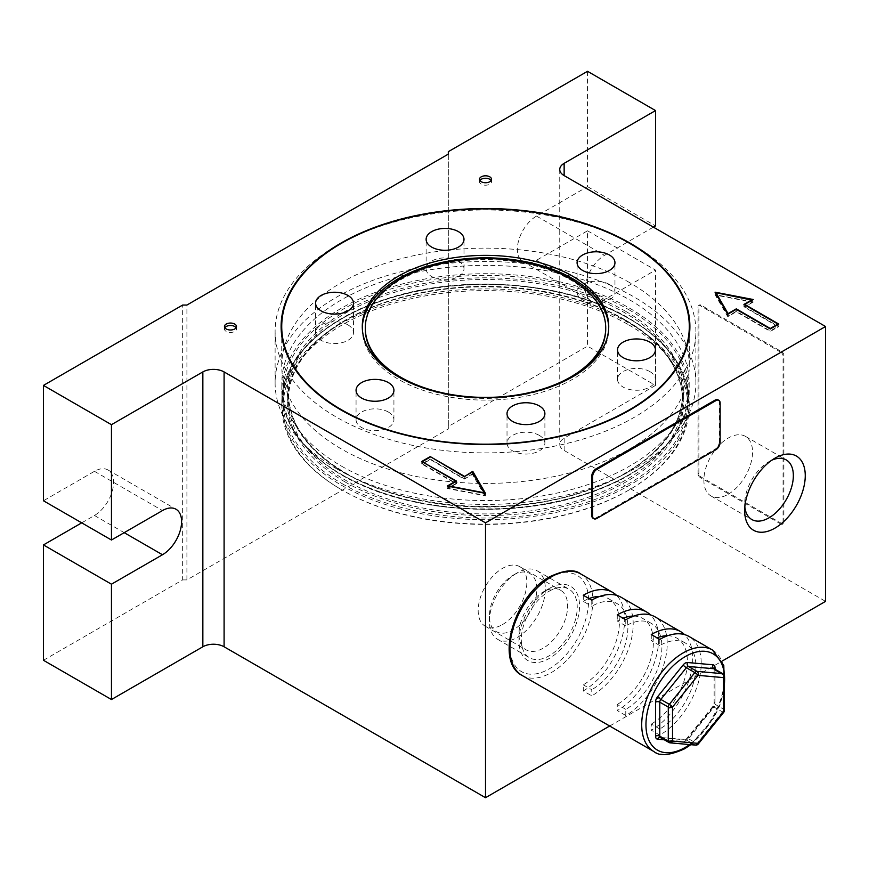 <?xml version="1.0" encoding="UTF-8"?>
<svg xmlns="http://www.w3.org/2000/svg" width="869" height="869" viewBox="0 0 869 869"><rect width="100%" height="100%" fill="white"/><g stroke="black" fill="none" stroke-linecap="round" stroke-linejoin="round"><path stroke-width="0.65" stroke-dasharray="4.34 3.26" d="M479.884 180.502A6.007 3.465 0 0 0 479.492 181.73A6.007 3.465 0 0 0 481.252 184.185A6.007 3.465 0 0 0 487.802 184.934A6.007 3.465 0 0 0 491.517 181.73A6.007 3.465 0 0 0 491.126 180.502M224.854 327.743A6.007 3.465 0 0 0 224.463 328.971A6.007 3.465 0 0 0 226.222 331.426A6.007 3.465 0 0 0 232.773 332.186A6.007 3.465 0 0 0 236.487 328.971A6.007 3.465 0 0 0 236.096 327.743M543.31 591.93L549.262 588.487A42.831 24.723 -60 0 1 579.547 605.975A42.831 24.723 -60 0 1 549.262 658.43A42.831 24.723 -60 0 1 518.978 640.942A42.831 24.723 -60 0 1 549.262 588.487L543.31 591.93A34.412 19.868 120 0 0 518.978 634.077A34.412 19.868 120 0 0 526.103 649.827A34.412 19.868 120 0 0 543.31 648.122A34.412 19.868 120 0 0 565.795 617.794A34.412 19.868 120 0 0 560.516 590.225A34.412 19.868 120 0 0 543.31 591.93M502.51 624.561A34.412 19.868 120 0 0 524.995 594.244A34.412 19.868 120 0 0 519.716 566.664A34.412 19.868 120 0 0 502.51 568.369A34.412 19.868 120 0 0 480.025 598.698A34.412 19.868 120 0 0 485.304 626.267A34.412 19.868 120 0 0 502.51 624.561M771.835 460.179A34.412 19.868 120 0 0 769.022 461.613L774.963 458.18L769.022 461.613A34.412 19.868 120 0 0 744.679 503.77A34.412 19.868 120 0 0 744.842 506.92M728.211 494.255A34.412 19.868 120 0 0 750.697 463.927A34.412 19.868 120 0 0 745.417 436.357A34.412 19.868 120 0 0 728.211 438.063A34.412 19.868 120 0 0 705.726 468.38A34.412 19.868 120 0 0 711.005 495.96A34.412 19.868 120 0 0 728.211 494.255M629.601 282.599A203.78 117.652 0 0 0 407.528 257.094A203.78 117.652 0 0 0 281.73 365.784A203.78 117.652 0 0 0 341.408 448.98A203.78 117.652 0 0 0 563.492 474.485A203.78 117.652 0 0 0 689.291 365.784A203.78 117.652 0 0 0 629.601 282.599M587.52 71.301L587.52 186.639L536.51 216.088A27.048 15.62 120 0 0 518.836 239.931A27.048 15.62 120 0 0 522.986 261.602A27.048 15.62 120 0 0 536.51 260.265L587.52 230.817L587.52 346.155L448.317 426.527L448.317 151.673M587.52 230.817L655.53 270.085L655.53 385.423L587.52 346.155M587.52 186.639L655.53 225.907M81.708 522.845L94.46 515.48A27.048 15.62 120 0 0 112.123 491.648A27.048 15.62 120 0 0 107.984 469.966A27.048 15.62 120 0 0 94.46 471.313L43.45 500.761M43.45 660.277L182.653 579.905L182.653 305.052M609.669 726.017L722.172 661.059M182.653 579.905L186.911 579.905L448.317 428.982L448.317 426.527M655.53 385.423L564.144 438.182A15.023 8.679 0 0 0 559.745 444.32A15.023 8.679 0 0 0 564.144 450.457L825.55 601.381M653.401 227.135L604.52 255.356A27.048 15.62 120 0 0 586.847 279.188A27.048 15.62 120 0 0 590.996 300.87A27.048 15.62 120 0 0 604.52 299.533L655.53 270.085M186.911 579.905L186.911 305.052M448.317 154.128L448.317 428.982M753.293 301.977L715.035 294.624L727.787 316.707L736.293 311.797L770.292 331.426L778.798 326.516L744.787 306.887L753.293 301.977L753.293 299.523M715.035 294.624L715.035 292.169M727.787 316.707L727.787 314.252M736.293 311.797L736.293 309.342L736.293 311.308L770.292 330.937L777.94 326.516L743.94 306.887L752.174 302.13L715.991 295.167L728.048 316.066L736.293 311.308M778.798 326.516L778.798 324.072M744.787 306.887L744.787 304.921M743.94 306.887L743.94 304.432M752.174 302.13L752.174 300.174M715.991 295.167L715.991 293.809M728.048 316.066L728.048 314.1M777.94 326.516L777.94 324.561M472.758 473.768L464.252 478.667L430.253 459.038L421.747 463.948L455.758 483.577L447.253 488.487L485.51 495.851L472.758 473.768L472.758 472.41M464.252 478.667L464.252 476.712L464.252 479.167L430.253 459.527L422.595 463.948L456.605 483.577L448.361 488.335L484.554 495.297L472.497 474.409L464.252 479.167M421.747 463.948L421.747 461.493M455.758 483.577L455.758 481.611M447.253 488.487L447.253 486.032M485.51 495.851L485.51 493.396M472.497 474.409L472.497 471.954M422.595 463.948L422.595 461.982M456.605 483.577L456.605 481.122M448.361 488.335L448.361 486.249M484.554 495.297L484.554 493.212M634.272 245.536A210.396 121.464 180 0 1 634.283 245.536A210.396 121.464 180 0 1 695.895 331.426A210.396 121.464 180 0 1 566.023 443.646A210.396 121.464 180 0 1 336.737 417.316A210.396 121.464 180 0 1 275.115 331.426A210.396 121.464 180 0 1 336.737 245.536A210.396 121.464 180 0 1 634.272 245.536L630.025 243.081L634.283 245.536M539.345 435.402A18.933 10.928 0 0 0 518.706 433.034A18.933 10.928 0 0 0 507.018 443.125A18.933 10.928 0 0 0 512.569 450.859A18.933 10.928 0 0 0 533.208 453.227A18.933 10.928 0 0 0 544.896 443.125A18.933 10.928 0 0 0 539.345 435.402M649.86 371.595A18.933 10.928 0 0 0 629.221 369.227A18.933 10.928 0 0 0 617.533 379.318A18.933 10.928 0 0 0 623.084 387.053A18.933 10.928 0 0 0 643.723 389.421A18.933 10.928 0 0 0 655.411 379.318A18.933 10.928 0 0 0 649.86 371.595M609.408 284.435A18.933 10.928 0 0 0 588.769 282.067A18.933 10.928 0 0 0 577.081 292.169A18.933 10.928 0 0 0 582.632 299.892A18.933 10.928 0 0 0 603.271 302.26A18.933 10.928 0 0 0 614.959 292.169A18.933 10.928 0 0 0 609.408 284.435M388.378 412.047A18.933 10.928 0 0 0 367.75 409.679A18.933 10.928 0 0 0 356.062 419.77A18.933 10.928 0 0 0 361.602 427.505A18.933 10.928 0 0 0 382.241 429.873A18.933 10.928 0 0 0 393.929 419.77A18.933 10.928 0 0 0 388.378 412.047M347.926 324.887A18.933 10.928 0 0 0 327.298 322.518A18.933 10.928 0 0 0 315.61 332.621A18.933 10.928 0 0 0 321.15 340.344A18.933 10.928 0 0 0 341.789 342.712A18.933 10.928 0 0 0 353.477 332.621A18.933 10.928 0 0 0 347.926 324.887M458.441 261.08A18.933 10.928 0 0 0 437.813 258.712A18.933 10.928 0 0 0 426.125 268.814A18.933 10.928 0 0 0 431.665 276.538A18.933 10.928 0 0 0 452.304 278.906A18.933 10.928 0 0 0 463.992 268.814A18.933 10.928 0 0 0 458.441 261.08M628.689 324.843A202.488 116.902 180 0 1 628.689 490.17A202.488 116.902 180 0 1 342.332 490.17L341.474 489.681A203.694 117.597 0 0 0 629.536 489.681A203.694 117.597 0 0 0 689.193 406.518A203.694 117.597 0 0 0 629.536 323.366A203.694 117.597 0 0 0 407.561 297.871A203.694 117.597 0 0 0 281.817 406.518A203.694 117.597 0 0 0 341.474 489.681L342.321 490.17A202.488 116.902 180 0 1 342.321 490.17A202.488 116.902 180 0 1 342.332 324.843A202.488 116.902 180 0 1 628.689 324.843M362.297 327.743A123.224 71.149 0 0 0 362.275 328.971A123.224 71.149 0 0 0 398.371 379.286A123.224 71.149 0 0 0 532.664 394.7A123.224 71.149 0 0 0 608.734 328.971A123.224 71.149 0 0 0 608.713 327.743M336.737 468.858A210.396 121.464 0 0 0 566.023 495.189A210.396 121.464 0 0 0 695.895 382.968A210.396 121.464 0 0 0 634.272 297.079A210.396 121.464 0 0 0 404.997 270.737A210.396 121.464 0 0 0 275.115 382.968A210.396 121.464 0 0 0 336.737 468.858M341.474 466.121A203.694 117.597 0 0 0 563.46 491.615A203.694 117.597 0 0 0 689.193 382.968A203.694 117.597 0 0 0 629.536 299.805A203.694 117.597 0 0 0 407.561 274.322A203.694 117.597 0 0 0 281.817 382.968A203.694 117.597 0 0 0 341.474 466.121M399.447 377.439A120.226 69.411 0 0 0 400.5 378.058A120.226 69.411 0 0 0 571.563 377.439M605.726 328.971A120.226 69.411 0 0 0 570.52 279.894A120.226 69.411 0 0 0 439.497 264.849A120.226 69.411 0 0 0 365.284 328.971M513.134 575.213A33.543 19.368 -60 0 1 536.857 588.91A33.543 19.368 -60 0 1 513.134 629.992A33.543 19.368 -60 0 1 489.421 616.295A33.543 19.368 -60 0 1 513.134 575.213L517.381 572.758A39.55 22.833 120 0 0 489.421 621.205A39.55 22.833 120 0 0 497.611 639.312A39.55 22.833 120 0 0 517.381 637.346A39.55 22.833 120 0 0 543.223 602.499A39.55 22.833 120 0 0 537.161 570.803A39.55 22.833 120 0 0 517.381 572.758L513.134 575.213M695.645 745.124A3.009 2.368 95.1 0 1 694.842 744.863A3.009 1.738 120 0 0 695.906 744.581A3.009 1.738 120 0 0 696.971 743.636L688.465 738.737A3.009 0.63 -141.2 0 0 687.194 738.357A3.009 0.63 -141.2 0 0 687.412 739.019A6.007 3.476 120 0 1 685.283 740.899A6.007 3.476 120 0 1 683.153 741.474L664.285 739.78M549.262 591.17A39.55 22.833 -60 0 1 569.043 589.204A39.55 22.833 -60 0 1 575.104 620.9A39.55 22.833 -60 0 1 549.262 655.758A39.55 22.833 -60 0 1 529.493 657.714A39.55 22.833 -60 0 1 523.42 626.017A39.55 22.833 -60 0 1 549.262 591.17M659.777 639.41L659.777 645.548A51.097 29.503 -60 0 1 685.326 643.017A51.097 29.503 -60 0 1 693.158 683.957A51.097 29.503 -60 0 1 659.777 728.982L659.777 735.12A58.614 33.837 120 0 0 698.068 683.469A58.614 33.837 120 0 0 689.084 636.51M659.777 735.12L651.283 730.21A58.614 33.837 120 0 0 688.313 682.458A58.614 33.837 120 0 0 684.522 634.587M625.778 619.782L625.778 625.919A51.097 29.503 -60 0 1 651.326 623.388A51.097 29.503 -60 0 1 659.158 664.329A51.097 29.503 -60 0 1 625.778 709.354L625.778 715.491A58.614 33.837 120 0 0 664.068 663.84A58.614 33.837 120 0 0 655.074 616.871M625.778 715.491L617.272 710.581A58.614 33.837 120 0 0 654.303 662.819A58.614 33.837 120 0 0 650.523 614.959M599.708 596.449A51.097 29.503 -60 0 1 608.821 598.839A51.097 29.503 -60 0 1 616.653 639.79A51.097 29.503 -60 0 1 583.273 684.815L583.273 690.942L591.767 695.852A58.614 33.837 120 0 0 630.058 644.211A58.614 33.837 120 0 0 621.074 597.242M583.273 690.942A58.614 33.837 120 0 0 620.303 643.19A58.614 33.837 120 0 0 616.512 595.33M698.252 744.016A3.009 0.63 38.8 0 1 696.971 743.636L722.476 711.917A3.009 0.63 38.8 0 0 723.758 712.287M583.273 684.815L591.767 689.714L591.767 695.852M591.767 600.142L591.767 606.28A51.097 29.503 -60 0 1 617.316 603.749A51.097 29.503 -60 0 1 625.148 644.689A51.097 29.503 -60 0 1 591.767 689.714M583.273 595.243L583.273 601.37L591.767 606.28M583.273 601.37A51.097 29.503 -60 0 1 589.052 598.578M625.778 709.354L617.272 704.444L617.272 710.581M625.778 625.919L617.272 621.009A51.097 29.503 -60 0 1 623.051 618.207M617.272 614.872L617.272 621.009M633.707 616.088A51.097 29.503 -60 0 1 642.821 618.478A51.097 29.503 -60 0 1 650.653 659.419A51.097 29.503 -60 0 1 617.272 704.444M659.777 728.982L651.283 724.073L651.283 730.21M659.777 645.548L651.283 640.638A51.097 29.503 -60 0 1 657.051 637.835M651.283 634.5L651.283 640.638M667.707 635.717A51.097 29.503 -60 0 1 676.821 638.107A51.097 29.503 -60 0 1 684.653 679.047A51.097 29.503 -60 0 1 651.283 724.073M781.774 523.583L780.916 524.072A3.009 1.738 -120 0 0 782.426 524.224A3.009 1.738 -120 0 0 783.045 522.845L783.892 522.356A3.009 1.738 60 0 1 783.273 523.735A3.009 1.738 60 0 1 781.774 523.583L701.011 476.951A3.009 1.738 60 0 1 698.882 473.279L698.882 306.399A3.009 1.738 60 0 1 699.502 305.019A3.009 1.738 60 0 1 701.011 305.171L700.164 305.66A3.009 1.738 -120 0 0 698.654 305.519A3.009 1.738 -120 0 0 698.035 306.887L698.882 306.399M783.045 522.845L783.045 355.975A3.009 1.738 -120 0 0 780.916 352.293L781.774 351.793L701.011 305.171M781.774 351.793A3.009 1.738 60 0 1 783.892 355.475L783.045 355.975M783.892 522.356L783.892 355.475M780.916 352.293L700.164 305.66M698.882 473.279L698.035 473.768L698.035 306.887M698.035 473.768A3.009 1.738 -120 0 0 700.164 477.45L701.011 476.951M780.916 524.072L700.164 477.45M720.14 442.354L719.282 441.865L719.282 402.597L720.14 403.086M596.873 518.424L596.025 517.935L715.035 449.219L715.882 449.718M719.282 441.865A6.007 3.476 -60 0 1 715.035 449.219M596.025 517.935A6.007 3.476 -60 0 1 593.016 518.228M718.044 399.849A6.007 3.476 -60 0 1 719.282 402.597M564.144 450.457L564.144 438.182M536.51 260.265L604.52 299.533M536.51 216.088L604.52 255.356M94.46 471.313L162.47 510.57M94.46 515.48L124.213 532.664M341.474 474.463A203.694 117.597 0 0 0 563.46 499.957A203.694 117.597 0 0 0 689.193 391.311A203.694 117.597 0 0 0 629.536 308.158A203.694 117.597 0 0 0 407.561 282.664A203.694 117.597 0 0 0 281.817 391.311A203.694 117.597 0 0 0 341.474 474.463M628.689 309.625A202.488 116.902 180 0 1 628.689 474.952A202.488 116.902 180 0 1 342.332 474.952A202.488 116.902 180 0 1 342.332 309.625A202.488 116.902 180 0 1 628.689 309.625M629.536 318.956A203.694 117.597 180 0 1 689.193 402.108A203.694 117.597 180 0 1 563.46 510.755A203.694 117.597 180 0 1 341.474 485.26A203.694 117.597 180 0 1 281.817 402.108A203.694 117.597 180 0 1 407.561 293.461A203.694 117.597 180 0 1 629.536 318.956M342.332 483.783A202.488 116.902 0 0 0 628.689 483.783A202.488 116.902 0 0 0 628.689 318.456A202.488 116.902 0 0 0 342.332 318.456A202.488 116.902 0 0 0 342.332 483.783M345.297 482.067A198.284 114.48 180 0 1 345.297 320.183A198.284 114.48 180 0 1 625.713 320.183A198.284 114.48 180 0 1 625.713 482.067A198.284 114.48 180 0 1 345.297 482.067M624.865 319.683A197.078 113.785 0 0 0 410.092 295.026A197.078 113.785 0 0 0 288.432 400.142A197.078 113.785 0 0 0 346.155 480.6A197.078 113.785 0 0 0 560.929 505.258A197.078 113.785 0 0 0 682.578 400.142A197.078 113.785 0 0 0 624.865 319.683M625.713 311.341A198.284 114.48 0 0 0 345.297 311.341A198.284 114.48 0 0 0 345.297 473.236A198.284 114.48 0 0 0 625.713 473.236A198.284 114.48 0 0 0 625.713 311.341M346.155 473.724A197.078 113.785 180 0 1 288.432 393.266A197.078 113.785 180 0 1 410.092 288.15A197.078 113.785 180 0 1 624.865 312.818A197.078 113.785 180 0 1 682.578 393.266A197.078 113.785 180 0 1 560.929 498.393A197.078 113.785 180 0 1 346.155 473.724M549.262 578.059A55.605 32.099 -60 0 1 588.585 600.761A55.605 32.099 -60 0 1 549.262 668.858A55.605 32.099 -60 0 1 509.951 646.156A55.605 32.099 -60 0 1 549.262 578.059M522.084 675.441A58.614 33.837 120 0 0 551.391 672.541A58.614 33.837 120 0 0 589.682 620.89A58.614 33.837 120 0 0 580.698 573.931M712.461 650.001A58.614 33.837 -60 0 1 721.444 696.971A58.614 33.837 -60 0 1 683.153 748.622A58.614 33.837 -60 0 1 653.857 751.522M689.649 744.592A55.605 32.099 120 0 0 724.42 683.762M724.42 710.407A3.009 1.738 180 0 0 723.54 709.18L715.035 704.27L715.035 670.26L723.54 675.17L723.54 709.18A3.009 1.738 -60 0 1 722.476 711.917L713.97 707.008L688.465 738.737A3.009 1.738 -60 0 1 687.412 739.671A3.009 1.738 -60 0 1 686.347 739.964L694.842 744.863L669.347 742.593L660.842 737.683L686.347 739.964A3.009 2.368 -84.9 0 0 685.554 739.704A3.009 2.368 -84.9 0 0 683.153 741.474M715.035 669.249L715.035 701.815A3.009 1.738 0 0 0 714.155 703.043A3.009 1.738 0 0 0 715.035 704.27A3.009 1.738 120 0 1 713.97 707.008A3.009 0.63 -141.2 0 0 712.689 706.638A3.009 0.63 -141.2 0 0 712.906 707.29A6.007 3.476 120 0 0 715.035 701.815M712.906 707.29L687.412 739.019M660.842 737.683A3.009 2.368 -84.9 0 0 660.277 737.466M714.416 668.891A3.009 1.738 -60 0 1 715.035 670.26A3.009 1.738 0 0 1 714.155 669.032L714.101 668.587M724.42 676.397A3.009 1.738 180 0 0 723.54 675.17A3.009 1.738 120 0 0 722.91 673.79M714.209 668.728A3.009 1.738 0 0 0 714.155 669.032L714.155 703.043L712.689 706.638L685.902 739.53L660.049 737.423M479.492 181.73L479.492 179.275M224.463 328.971L224.463 326.516M519.716 566.664L560.516 590.225M745.417 436.357L786.228 459.907M281.73 365.784L281.73 326.516M689.291 365.784L689.291 326.516M559.745 169.466L559.745 444.32M522.986 261.602L590.996 300.87M107.984 469.966L175.994 509.234M711.005 495.96L751.815 519.521M744.679 503.77L744.679 510.635M485.304 626.267L526.103 649.827M518.978 634.077L518.978 640.942M236.487 328.971L236.487 326.516M491.517 181.73L491.517 179.275M507.018 443.125L507.018 413.677M617.533 379.318L617.533 349.87M577.081 292.169L577.081 262.72M356.062 419.77L356.062 390.322M315.61 332.621L315.61 303.162M426.125 268.814L426.125 239.366M689.193 382.968L689.193 391.311C689.877 434.326 646.612 475.864 581.35 495.547C504.998 519.988 402.608 511.254 341.723 475.017C302.673 451.837 282.707 423.931 281.817 391.311L281.817 382.968M689.193 406.518L689.193 402.108C688.313 369.477 668.337 341.571 629.286 318.402C568.044 281.936 464.785 273.344 388.28 298.295C323.768 318.13 281.154 359.397 281.817 402.108L281.817 406.518M625.104 320.237C572.302 289.019 486.955 278.308 416.36 294.08C340.583 309.744 287.259 354.4 288.432 400.142L288.432 393.266C289.138 424.126 308.299 450.761 345.905 473.181C405.562 508.756 506.985 516.979 581.383 492.212C643.201 472.845 683.306 433.262 682.578 393.266L682.578 400.142C681.872 369.292 662.71 342.658 625.104 320.237M628.689 490.17L629.536 489.681M362.275 328.971L362.275 326.516M695.895 382.968L695.895 331.426M275.115 382.968L275.115 331.426M608.734 328.971L608.734 326.516M463.992 268.814L463.992 239.366M353.477 332.621L353.477 303.162M393.929 419.77L393.929 390.322M614.959 292.169L614.959 262.72M655.411 379.318L655.411 349.87M544.896 443.125L544.896 413.677M340.985 243.081L336.737 245.536M724.42 689.432L719.554 706.052L713.677 718.12L690.801 744.69M537.161 570.803L569.043 589.204M497.611 639.312L529.493 657.714M489.421 616.295L489.421 621.205M608.821 598.839L617.316 603.749M651.326 623.388L642.821 618.478M685.326 643.017L676.821 638.107M782.426 524.224L783.273 523.735M698.654 305.519L699.502 305.019"/><path stroke-width="1.3" d="M489.758 176.82A6.007 3.465 0 0 0 483.207 176.07A6.007 3.465 0 0 0 479.492 179.275A6.007 3.465 0 0 0 481.252 181.73A6.007 3.465 0 0 0 487.802 182.49A6.007 3.465 0 0 0 491.517 179.275A6.007 3.465 0 0 0 489.758 176.82M491.126 180.502A6.007 3.465 0 0 0 489.758 179.275A6.007 3.465 0 0 0 479.884 180.502M234.728 324.072A6.007 3.465 0 0 0 228.178 323.311A6.007 3.465 0 0 0 224.463 326.516A6.007 3.465 0 0 0 226.222 328.971A6.007 3.465 0 0 0 232.773 329.731A6.007 3.465 0 0 0 236.487 326.516A6.007 3.465 0 0 0 234.728 324.072M236.096 327.743A6.007 3.465 0 0 0 234.728 326.516A6.007 3.465 0 0 0 224.854 327.743M774.963 458.18L774.963 458.18A42.831 24.723 -60 0 1 805.259 475.669A42.831 24.723 -60 0 1 774.963 528.124A42.831 24.723 -60 0 1 744.679 510.635A42.831 24.723 -60 0 1 774.963 458.18L774.963 458.18M744.842 506.92A34.412 19.868 120 0 0 751.815 519.521A34.412 19.868 120 0 0 769.022 517.815A34.412 19.868 120 0 0 791.496 487.487A34.412 19.868 120 0 0 786.228 459.907A34.412 19.868 120 0 0 771.835 460.179M629.601 243.331A203.78 117.652 0 0 0 407.528 217.826A203.78 117.652 0 0 0 281.73 326.516A203.78 117.652 0 0 0 341.408 409.712A203.78 117.652 0 0 0 563.492 435.217A203.78 117.652 0 0 0 689.291 326.516A203.78 117.652 0 0 0 629.601 243.331M464.252 476.212L430.253 456.583L421.747 461.493L455.758 481.122L447.253 486.032L485.51 493.396L472.758 471.313L464.252 476.712L430.253 456.583M715.035 292.169L727.787 314.252L736.293 309.342L770.292 328.971L778.798 324.072L744.787 304.432L753.293 299.523L715.035 292.169M653.401 227.135L655.53 225.907L655.53 110.569L587.52 71.301L448.317 151.673L448.317 154.128L186.911 305.052L182.653 305.052L43.45 385.412L111.46 424.68L202.846 371.921A15.023 8.679 180 0 1 224.093 371.921L224.093 646.775A15.023 8.679 0 0 0 202.846 646.775L111.46 699.534L111.46 584.196L162.47 554.748A27.048 15.62 120 0 0 180.133 530.916A27.048 15.62 120 0 0 175.994 509.234A27.048 15.62 120 0 0 162.47 510.57L111.46 540.018L111.46 424.68M609.669 726.017L485.51 797.699L485.51 522.845L224.093 371.921M485.51 522.845L825.55 326.516L564.144 175.603A15.023 8.679 180 0 1 559.745 169.466A15.023 8.679 180 0 1 564.144 163.329L564.144 175.603M655.53 110.569L564.144 163.329M43.45 385.412L43.45 500.761L111.46 540.018M81.708 522.845L43.45 544.928L43.45 660.277L111.46 699.534M43.45 544.928L111.46 584.196M722.172 661.059L825.55 601.381L825.55 326.516M485.51 797.699L224.093 646.775M752.174 300.174L715.991 292.712L728.048 313.611L736.293 308.853L770.292 328.482L777.94 324.072L743.94 304.432L752.174 299.675M715.991 293.809L715.991 292.712M472.758 472.41L472.758 471.313M484.554 493.212L472.497 471.954L464.252 476.712M422.595 461.982L456.605 481.122L448.361 485.88L484.554 492.842M430.253 457.072L422.595 461.493M340.985 409.962A204.378 117.999 0 0 0 630.025 409.962A204.378 117.999 0 0 0 630.025 243.081L630.025 243.081A204.378 117.999 0 0 0 340.985 243.081A204.378 117.999 0 0 0 340.985 409.962M539.345 405.953A18.933 10.928 0 0 0 518.706 403.574A18.933 10.928 0 0 0 507.018 413.677A18.933 10.928 0 0 0 512.569 421.411A18.933 10.928 0 0 0 533.208 423.779A18.933 10.928 0 0 0 544.896 413.677A18.933 10.928 0 0 0 539.345 405.953M649.86 342.147A18.933 10.928 0 0 0 629.221 339.779A18.933 10.928 0 0 0 617.533 349.87A18.933 10.928 0 0 0 623.084 357.604A18.933 10.928 0 0 0 643.723 359.972A18.933 10.928 0 0 0 655.411 349.87A18.933 10.928 0 0 0 649.86 342.147M609.408 254.986A18.933 10.928 0 0 0 588.769 252.618A18.933 10.928 0 0 0 577.081 262.72A18.933 10.928 0 0 0 582.632 270.444A18.933 10.928 0 0 0 603.271 272.812A18.933 10.928 0 0 0 614.959 262.72A18.933 10.928 0 0 0 609.408 254.986M388.378 382.599A18.933 10.928 0 0 0 367.75 380.22A18.933 10.928 0 0 0 356.062 390.322A18.933 10.928 0 0 0 361.602 398.056A18.933 10.928 0 0 0 382.241 400.424A18.933 10.928 0 0 0 393.929 390.322A18.933 10.928 0 0 0 388.378 382.599M347.926 295.438A18.933 10.928 0 0 0 327.298 293.07A18.933 10.928 0 0 0 315.61 303.162A18.933 10.928 0 0 0 321.15 310.896A18.933 10.928 0 0 0 341.789 313.264A18.933 10.928 0 0 0 353.477 303.162A18.933 10.928 0 0 0 347.926 295.438M458.441 231.632A18.933 10.928 0 0 0 437.813 229.264A18.933 10.928 0 0 0 426.125 239.366A18.933 10.928 0 0 0 431.665 247.089A18.933 10.928 0 0 0 452.304 249.457A18.933 10.928 0 0 0 463.992 239.366A18.933 10.928 0 0 0 458.441 231.632M572.638 276.212A123.224 71.149 0 0 0 438.345 260.787A123.224 71.149 0 0 0 362.275 326.516A123.224 71.149 0 0 0 398.371 376.831A123.224 71.149 0 0 0 532.664 392.256A123.224 71.149 0 0 0 608.734 326.516A123.224 71.149 0 0 0 572.638 276.212M608.713 327.743A123.224 71.149 0 0 0 572.638 278.667A123.224 71.149 0 0 0 439.334 263.014A123.224 71.149 0 0 0 362.297 327.743M400.5 377.07A120.226 69.411 0 0 0 531.513 392.125A120.226 69.411 0 0 0 605.726 327.993A120.226 69.411 0 0 0 570.52 278.916A120.226 69.411 0 0 0 439.497 263.861A120.226 69.411 0 0 0 365.284 327.993A120.226 69.411 0 0 0 400.5 377.07M571.563 377.439A120.226 69.411 0 0 0 605.726 328.971L605.726 327.993M365.284 327.993L365.284 328.971A120.226 69.411 0 0 0 399.447 377.439M724.42 710.407L724.42 676.397A3.009 3.009 0 0 0 722.91 673.79A3.009 1.738 120 0 0 722.476 673.66A3.009 2.368 95.1 0 1 723.54 677.624L698.035 675.343L672.53 707.073A3.009 1.738 180 0 1 668.283 707.073L659.777 702.163L659.777 736.173L668.283 741.072L668.283 707.073A3.009 1.738 120 0 1 669.347 704.335L694.842 672.606A3.009 0.63 38.8 0 1 698.035 675.343A3.009 2.368 95.1 0 0 696.971 671.379L722.476 673.66L713.97 668.75L688.465 666.469L696.971 671.379A3.009 1.738 120 0 0 695.906 671.661A3.009 1.738 120 0 0 694.842 672.606L686.347 667.696L660.842 699.426L669.347 704.335A3.009 0.63 38.8 0 1 672.53 707.073L672.53 741.072L698.035 743.353A3.009 2.368 95.1 0 1 695.645 745.124A3.009 3.009 0 0 0 698.252 744.016L723.758 712.287A3.009 3.009 0 0 0 724.42 710.407A3.009 1.738 180 0 1 723.54 711.624A3.009 0.63 38.8 0 1 723.758 712.287M712.461 650.001L689.084 636.51A58.614 33.837 120 0 0 659.777 639.41L651.283 634.5A58.614 33.837 120 0 1 680.579 631.6L655.074 616.871A58.614 33.837 120 0 0 625.778 619.782L617.272 614.872A58.614 33.837 120 0 1 646.579 611.972L621.074 597.242A58.614 33.837 120 0 0 591.767 600.142L583.273 595.243A58.614 33.837 120 0 1 612.569 592.332L580.698 573.931A58.614 33.837 120 0 0 551.391 576.831A58.614 33.837 120 0 0 513.101 628.483A58.614 33.837 120 0 0 522.084 675.441L653.857 751.522A58.614 33.837 -60 0 1 644.863 704.553A58.614 33.837 -60 0 1 683.153 652.912A58.614 33.837 -60 0 1 712.461 650.001L723.79 665.426L724.42 689.432M684.522 634.587A58.614 33.837 120 0 0 680.579 631.6M650.523 614.959A58.614 33.837 120 0 0 646.579 611.972M616.512 595.33A58.614 33.837 120 0 0 612.569 592.332M695.645 745.124L670.14 742.843A3.009 3.009 0 0 1 668.902 742.452A3.009 1.738 120 0 1 668.283 741.072A3.009 1.738 180 0 0 672.53 741.072A3.009 2.368 95.1 0 1 670.14 742.843A3.009 2.368 95.1 0 1 669.347 742.593A3.009 1.738 120 0 1 668.902 742.452L660.397 737.542A3.009 1.738 -60 0 1 659.777 736.173A3.009 1.738 0 0 0 655.53 736.173A6.007 3.476 120 0 0 657.648 739.193L664.285 739.78M724.42 676.397A3.009 1.738 180 0 1 723.54 677.624L723.54 711.624L698.035 743.353A3.009 0.63 38.8 0 1 698.252 744.016M589.052 598.578A51.097 29.503 -60 0 1 599.708 596.449M623.051 618.207A51.097 29.503 -60 0 1 633.707 616.088M657.051 637.835A51.097 29.503 -60 0 1 667.707 635.717M596.873 518.424L715.882 449.718A6.007 3.476 120 0 0 720.14 442.354L720.14 403.086A6.007 3.476 120 0 0 718.891 400.337A6.007 3.476 120 0 0 715.882 400.631L596.873 469.347A6.007 3.476 120 0 0 592.625 476.712L592.625 515.969A6.007 3.476 120 0 0 593.864 518.728A6.007 3.476 120 0 0 596.873 518.424M715.882 400.631L715.035 400.142L596.025 468.858L596.873 469.347M592.625 476.712L591.767 476.212L591.767 515.48L592.625 515.969M593.864 518.728L593.016 518.228A6.007 3.476 -60 0 1 591.767 515.48M591.767 476.212A6.007 3.476 -60 0 1 596.025 468.858M715.035 400.142A6.007 3.476 -60 0 1 718.044 399.849L718.891 400.337M202.846 646.775L202.846 371.921M124.213 532.664L162.47 554.748M724.42 683.762A55.605 32.099 120 0 0 685.283 656.584A55.605 32.099 120 0 0 645.96 724.692A55.605 32.099 120 0 0 685.283 747.394A55.605 32.099 120 0 0 689.649 744.592M686.347 667.696A3.009 1.738 -60 0 1 687.412 666.762A3.009 1.738 -60 0 1 688.465 666.469A3.009 2.368 -84.9 0 1 687.412 662.504A6.007 3.476 120 0 0 683.153 664.959A3.009 0.63 -141.2 0 0 686.347 667.696M655.53 736.173L655.53 702.163A6.007 3.476 120 0 1 657.648 696.688L683.153 664.959M687.412 662.504L712.906 664.785A3.009 2.368 -84.9 0 0 713.97 668.75A3.009 1.738 -60 0 1 714.416 668.891L722.91 673.79M715.035 669.249L715.035 667.805A6.007 3.476 120 0 0 712.906 664.785M655.53 702.163A3.009 1.738 0 0 1 659.777 702.163A3.009 1.738 -60 0 1 660.842 699.426A3.009 0.63 -141.2 0 1 657.648 696.688M660.842 737.683A3.009 1.738 -60 0 1 660.397 737.542L660.049 737.423A3.009 2.368 -84.9 0 0 657.648 739.193M715.035 667.805A3.009 1.738 0 0 0 714.209 668.728M522.084 675.441C494.32 661.722 514.752 595.124 549.892 576.679C564.492 569.934 574.757 569.01 580.698 573.931M690.801 744.69L684.663 748.763C669.836 755.519 659.56 756.443 653.857 751.522"/></g></svg>

